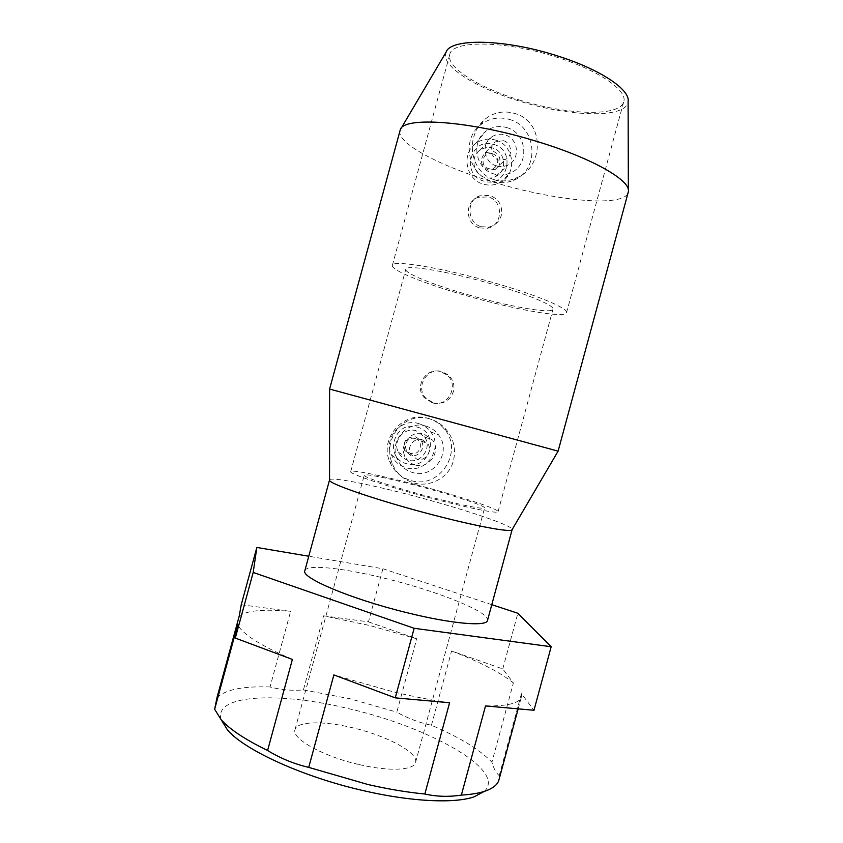 <?xml version="1.0" encoding="UTF-8"?>
<svg xmlns="http://www.w3.org/2000/svg" width="843" height="843" viewBox="0 0 843 843"><rect width="100%" height="100%" fill="white"/><g stroke="black" fill="none" stroke-linecap="round" stroke-linejoin="round"><path stroke-width="0.63" stroke-dasharray="4.21 3.16" d="M329.56 479.888C330.593 476.622 368.728 484.082 411.184 495.273C461.532 508.382 513.45 525.674 512.144 529.562L512.133 529.615M304.829 570.732C306.357 563.735 345.514 568.256 388.381 579.194C438.94 591.744 490.046 612.239 487.528 620.374M329.634 389.076L558.077 451.142M414.082 483.007C429.951 487.591 448.381 477.791 453.018 462.217C456.305 450.236 454.092 439.435 446.379 429.793C441.7 424.292 436 420.604 429.277 418.697C404.661 411.574 382.195 438.023 392.09 463.344C396.284 473.366 403.618 479.909 414.082 483.007M400.014 130.507C396.242 143.352 440.984 166.608 493.482 182.141C554.979 200.961 624.083 207.831 628.193 192.51M433.471 402.996C443.197 404.629 449.846 400.836 453.418 391.605C454.893 384.914 453.081 379.297 447.97 374.745L441.985 371.637C427.549 366.8 415.272 386.642 425.399 397.78L433.471 402.996M481.364 226.735L489.024 227.041C495.22 225.492 499.298 221.646 501.258 215.502C502.839 205.808 499.035 199.117 489.867 195.439L479.572 195.839C466.042 200.318 467.022 223.237 481.364 226.735M446.168 52.024C439.572 65.227 474.746 87.514 518.382 100.781C569.352 117.029 626.792 118.842 628.109 101.466M494.23 179.696C501.48 181.74 508.729 181.192 515.99 178.052C544.125 168.094 545.252 121.181 514.515 113.415C503.65 110.359 493.819 112.267 485.041 119.148C480.489 123.067 477.149 127.767 475.02 133.257C467.665 151.508 475.895 174.29 494.23 179.696M449.593 702.725C432.174 700.27 413.344 696.634 393.123 691.797L333.87 674.927M241.246 604.716L290.614 611.375L270.034 686.961C280.867 689.869 291.994 690.86 303.417 689.932L323.586 615.822L369.761 625.527L416.748 638.783L396.821 712.145C407.717 718.341 419.256 722.704 431.437 725.254C459.804 737.383 479.973 749.701 491.922 762.198C493.724 768.574 496.169 773.063 499.246 775.655L498.993 779.68M303.417 689.932L349.866 698.731L396.821 712.145M221.193 719.774C213.1 694.095 279.454 691.755 348.191 708.563C428.244 726.687 507.792 770.376 484.103 791.535M493.25 151.55C501.206 153.574 502.607 165.808 495.305 169.338L488.223 170.044C480.183 165.302 479.256 159.517 485.42 152.688L493.25 151.55M492.417 153.742C501.87 156.218 497.676 171.687 488.403 168.516C478.929 166.05 483.144 150.539 492.417 153.742M503.429 140.707C511.764 142.836 513.239 155.681 505.589 159.359L498.16 160.096C489.751 155.112 488.782 149.053 495.231 141.898L503.429 140.707M484.841 177.43C473.007 174.438 469.878 156.693 480.046 150.149C483.966 147.504 488.213 146.83 492.807 148.105C505.6 151.361 507.612 171.15 495.705 176.493C492.228 178.189 488.603 178.505 484.841 177.43M496.58 165.913C484.082 162.731 480.784 143.953 491.532 137.03C495.673 134.248 500.162 133.531 505.01 134.901C518.529 138.357 520.647 159.306 508.066 164.933C504.399 166.724 500.563 167.051 496.58 165.913M495.452 140.054C515.084 145.059 517.613 175.618 499.067 183.11C494.03 185.355 488.824 185.713 483.46 184.174C466.021 179.77 460.942 153.837 475.578 143.595C481.595 139.232 488.223 138.052 495.452 140.054M493.808 144.448C517.223 150.623 506.822 188.927 483.84 181.097C460.299 175.007 470.784 136.461 493.808 144.448M506.727 127.578C527.37 132.878 530.026 165.049 510.521 172.91C505.231 175.27 499.751 175.639 494.103 174.016C475.768 169.359 470.436 142.035 485.831 131.276C492.164 126.682 499.13 125.449 506.727 127.578M509.225 119.39C537.318 126.629 540.152 170.707 513.218 180.402C506.443 183.131 499.488 183.479 492.365 181.424C468.36 175.333 460.773 139.906 480.384 125.049C489.003 118.336 498.624 116.45 509.225 119.39M479.751 227.947L487.307 228.274C503.081 225.871 503.798 200.75 488.192 196.904L477.897 197.367C464.156 202.12 465.526 224.501 479.751 227.947M415.715 436.8L421.226 440.847C426.094 447.707 418.676 457.897 410.667 455.357L404.682 450.531C402.564 441.268 406.231 436.695 415.715 436.8M414.998 438.56C424.556 440.752 420.33 456.263 410.973 453.386C401.405 451.216 405.631 435.662 414.998 438.56M422.174 439.719L427.949 443.955C433.039 451.142 425.272 461.838 416.885 459.172L410.615 454.124C406.442 446.843 414.198 437.18 422.174 439.719M407.991 460.152C403.597 458.887 400.362 456.211 398.296 452.122C392.385 441.089 404.103 426.948 415.978 430.731L424.493 436.79C432.628 447.591 420.889 464.24 407.991 460.152M415.293 465.009C410.657 463.671 407.243 460.847 405.051 456.516C398.802 444.851 411.205 429.888 423.755 433.882L432.754 440.288C441.342 451.711 428.929 469.33 415.293 465.009M418.402 423.523C423.439 424.946 427.538 427.749 430.689 431.932C443.787 448.012 426.179 474.051 406.368 467.791C399.434 465.779 394.45 461.49 391.415 454.914C383.333 438.318 400.899 417.938 418.402 423.523M416.979 427.053C440.647 432.512 430.204 470.931 406.99 463.829C383.207 458.476 393.723 419.803 416.979 427.053M425.62 426.021C430.921 427.517 435.23 430.467 438.55 434.862C452.322 451.795 433.797 479.203 412.954 472.628C405.662 470.51 400.414 466 397.222 459.077C388.718 441.606 407.211 420.151 425.62 426.021M427.981 418.328C434.64 420.204 440.141 423.818 444.493 429.182C464.103 451.49 439.477 489.52 411.068 480.573C400.868 477.602 393.692 471.195 389.561 461.342C379.329 438.054 403.913 410.646 427.981 418.328M432.238 402.775C448.044 407.928 459.92 384.735 446.6 374.756L440.699 371.668C426.368 366.926 413.924 386.431 424.187 397.601L432.238 402.775M417.675 485.905C451.426 494.746 485.61 505.863 484.609 507.918C482.059 509.277 464.504 505.789 431.953 497.433C396.147 488.086 362.479 476.917 364.229 475.21C364.376 473.302 389.16 478.36 417.675 485.905M359.381 764.633C389.361 771.693 414.198 770.302 415.567 762.399C418.676 752.599 386.083 735.381 351.995 727.625C323.259 720.733 296.926 721.229 295.008 729.638C291.288 738.616 323.175 756.529 359.381 764.633M467.897 294.702C508.582 306.483 552.039 314.239 552.976 309.223C554.915 305.724 528.35 294.481 492.07 284.091C448.36 271.341 405.483 264.281 405.799 269.244C404.324 273.258 433.386 284.892 467.897 294.702M416.252 484.757C457.264 495.505 499.182 509.098 498.065 511.669C498.445 513.967 470.278 508.498 433.734 498.866C389.635 487.359 348.496 473.682 350.73 471.637C350.973 469.298 381.531 475.568 416.252 484.757M519.13 99.906C566.538 114.996 619.89 117.145 623.704 101.824C627.951 90.665 598.762 70.275 555.99 56.945C504.43 40.232 451.585 40.158 449.751 54.563C445.915 67.282 478.761 87.609 519.13 99.906M465.968 295.556C513.777 309.392 565.263 318.643 566.528 312.7C568.867 308.601 537.697 295.345 494.599 282.974C442.554 267.8 391.869 259.518 392.364 265.376C390.667 270.203 425.336 284.007 465.968 295.556M499.246 775.655L521.448 693.663L533.977 710.27M431.437 725.254L451.585 650.986L502.765 668.92L513.376 682.978L491.922 762.198M502.765 668.92L517.844 613.272M323.586 615.822L368.465 621.871L382.901 568.762L308.77 556.232M491.785 604.673L382.901 568.762M368.465 621.871L416.748 638.783M216.978 697.667C225.281 689.616 242.963 686.044 270.034 686.961M451.585 650.986C480.225 662.05 500.826 672.714 513.376 682.978M239.233 616.033C246.851 610.458 263.975 608.909 290.614 611.375M521.448 693.663L521.459 696.708C519.878 703.136 507.897 706.213 485.526 705.939M292.384 659.416C260.466 645.559 242.236 633.968 237.694 624.652M628.351 190.023L628.362 191.74M495.305 169.338L505.589 159.359M480.046 150.149L491.532 137.03M499.067 183.11L510.521 172.91M513.218 180.402L515.99 178.052M487.307 228.274L489.024 227.041M421.226 440.847L427.949 443.955M398.296 452.122L405.051 456.516M430.689 431.932L438.55 434.862M444.493 429.182L446.379 429.793M446.6 374.756L447.97 374.745M415.567 762.399L484.609 507.918M498.065 511.669L552.976 309.223M566.528 312.7L623.704 101.824M392.364 265.376L449.751 54.563M350.73 471.637L405.799 269.244M295.008 729.638L364.229 475.21M424.187 397.601L425.399 397.78M389.561 461.342L392.09 463.344M391.415 454.914L397.222 459.077M424.493 436.79L432.754 440.288M404.682 450.531L410.615 454.124M477.897 197.367L479.572 195.839M480.384 125.049L485.041 119.148M475.578 143.595L485.831 131.276M495.705 176.493L508.066 164.933M485.42 152.688L495.231 141.898M518.171 708.858L521.459 696.708M401.026 128.494L400.277 129.78"/><path stroke-width="1.26" d="M512.144 529.562L511.986 529.836C510.394 532.491 476.221 526.232 432.333 514.736C378.96 500.921 329.023 483.882 329.56 480.278L329.56 479.888M512.133 529.615L487.528 620.374C487.075 626.855 451.5 623.904 405.81 612.408C350.456 598.836 300.709 577.613 304.829 570.732L329.539 479.952M511.986 529.836L558.108 451.153L460.721 424.672L329.592 389.066L329.56 480.278M558.108 451.153L628.362 191.74C631.291 180.781 592.892 158.4 537.581 141.656C470.373 120.707 403.123 116.218 400.277 129.78L329.592 389.066M628.351 190.023L628.109 101.466C630.322 89.632 600.1 69.231 556.991 55.786C504.725 38.841 450.573 38.083 446.168 52.024L401.026 128.494M518.171 708.858L498.993 779.68C497.76 784.633 492.923 788.532 484.462 791.345C478.466 793.295 470.763 794.549 461.363 795.097C448.855 797.035 436.685 796.677 424.84 794.011C407.201 792.304 388.233 789.143 367.948 784.517L308.728 767.383C294.175 763.99 280.466 758.363 267.6 750.491L292.384 659.416L235.302 638.077L237.694 624.652L214.638 709.237L216.978 697.667L239.233 616.033L241.246 604.716L256.852 547.455L253.195 572.439L414.155 628.298L551.174 646.739L517.844 613.272L491.785 604.673M424.84 794.011L449.593 702.725L395.262 697.867L333.87 674.927L308.728 767.383M484.103 791.535L473.861 796.93C454.314 803.621 411.805 801.788 364.619 790.924C303.606 777.278 244.481 750.165 227.547 730.006L221.193 719.774M461.363 795.097L485.526 705.939L533.977 710.27L551.174 646.739M308.77 556.232L256.852 547.455M235.302 638.077L253.195 572.439M395.262 697.867L414.155 628.298M267.6 750.491C245.366 739.68 229.907 729.458 221.245 719.838L214.638 709.237M473.861 796.93L484.462 791.345M227.547 730.006L221.245 719.838"/></g></svg>
